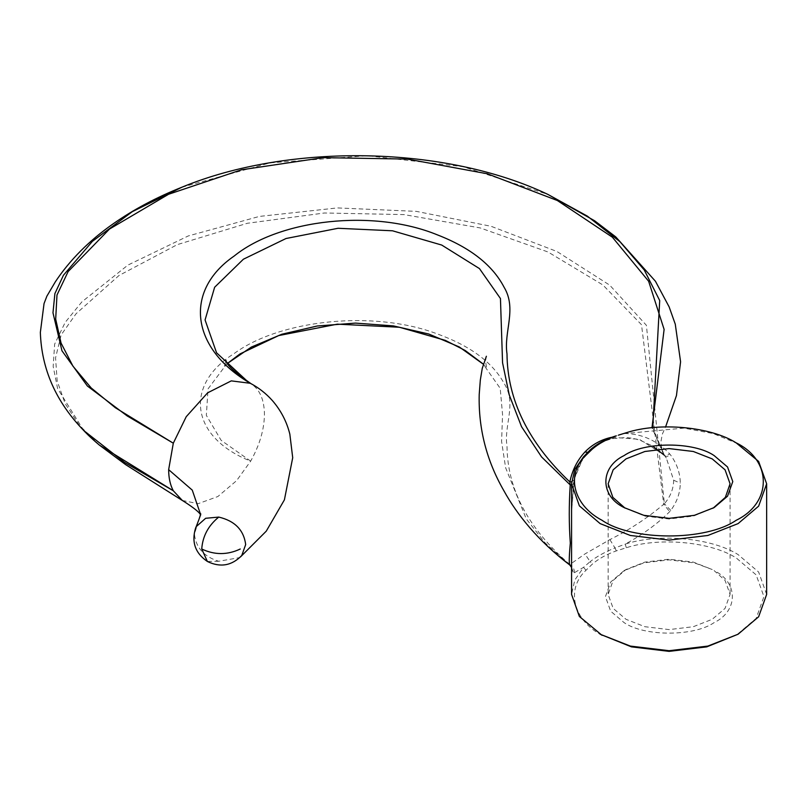 <?xml version="1.0" encoding="UTF-8"?>
<svg xmlns="http://www.w3.org/2000/svg" width="807" height="807" viewBox="0 0 807 807"><rect width="100%" height="100%" fill="white"/><g stroke="black" fill="none" stroke-linecap="round" stroke-linejoin="round"><path stroke-width="0.61" stroke-dasharray="4.04 3.03" d="M625.062 508.128L644.894 516.097L669.114 518.992L693.324 516.097L713.156 508.128M626.363 432.713L625.143 433.52L683.801 428.124L713.176 433.551L737.114 443.416M712.218 569.52L694.403 562.883L669.114 559.856L643.825 562.883L624.083 570.62L610.677 582.018L605.442 596.615L610.677 611.222L624.083 622.611C644.349 636.632 693.869 636.632 714.134 622.611C738.425 610.909 738.425 582.321 714.134 570.62L725.059 580.425L730.073 594.406L725.059 608.387L712.218 619.292L693.324 626.706L669.114 629.601L644.894 626.706L626 619.292L613.159 608.387L608.145 594.406L613.159 580.425L626 569.52L644.894 562.106L669.114 559.211L693.324 562.106L712.218 569.52M602.052 635.331C573.192 620.331 565.525 589.352 585.963 570.297L592.318 564.143C598.673 558.696 606.672 554.278 616.316 550.888L626.363 547.741C659.279 536.948 710.735 541.709 736.166 557.899L756.139 574.866L763.936 596.615L756.139 618.364L736.166 635.331M766.65 594.406L758.63 572.042L738.082 554.58C711.925 537.926 659.006 533.034 625.143 544.14C642.422 534.799 657.261 523.985 669.669 511.678L670.748 510.377C676.982 502.025 680.16 492.946 680.281 483.151C680.15 473.174 676.972 463.864 670.748 455.209L669.669 453.887C657.191 440.693 642.352 433.904 625.143 433.52L616.245 435.82M585.963 570.297L583.582 567.331L574.776 580.082L571.568 594.406M182.301 500.441L198.149 503.689L217.85 496.537L236.612 480.639L250.664 461.13C259.652 445.081 264.242 429.485 264.444 414.354C264.242 399.455 259.652 389.166 250.664 383.486L250.331 383.295M195.637 527.939L194.457 534.335C195.98 547.741 204.08 556.719 218.747 561.269L239.649 557.597L241.747 555.539M181.817 187.254L270.123 162.863L367.094 155.711L462.905 166.645L547.903 194.416M652.742 427.649L664.383 455.39L666.31 458.013L673.674 480.246C673.492 488.931 670.395 496.769 664.383 503.75L646.407 325.322L609.739 285.164L556.901 251.471L491.12 226.303L416.331 211.363L337.356 207.924L259.34 216.427L188.273 235.947L127.91 265.089L81.85 301.909L65.175 322.407L54.654 344.105L53.161 366.378L57.6 388.581L83.767 430.555M611.857 437.263L639.326 439.321L663.717 454.603L651.985 427.73M99.493 445.182L79.278 425.178L65.165 403.671L57.166 380.924L55.562 357.854L61.14 334.925L76.04 313.772L118.972 275.52L177.298 244.622L247.335 223.277L324.495 212.987L403.994 214.591L480.246 227.937L548.024 251.996L602.879 284.962L641.504 324.707L663.717 504.274C647.789 517.812 629.853 529.584 609.89 539.621L584.944 553.955L569.853 564.517C528.323 528.767 507.371 489.294 506.998 446.089C503.629 425.309 517.176 403.782 504.032 383.234C492.441 362.252 470.168 345.8 437.202 333.876C373.722 309.787 280.039 319.733 234.242 353.486C183.189 385.373 190.966 437.727 250.664 461.13L221.148 440.35L206.34 415.363L208.045 388.873L226.535 364.229L223.973 366.852L225.072 364.774L225.718 360.336M486.379 356.26L485.511 361.243L486.682 368.083L482.969 363.846L500.209 388.328L502.549 414.566L501.591 441.5L505.636 467.788L526.245 518.861L545.098 542.869L569.792 565.021M583.582 456.712L574.312 478.955L571.568 511.9L573.515 483.756L571.568 484.785M571.568 567.361L573.454 572.778L574.312 572.758L583.582 567.331L590.139 561.642L584.944 553.955M670.748 510.377L664.383 503.75L663.717 504.274L669.669 511.678M663.717 454.603L664.494 455.531L663.717 454.603C664.726 455.985 666.713 455.753 669.669 453.887M574.312 572.758C574.493 569.127 573.01 566.373 569.853 564.517L573.454 572.778M664.383 455.39C665.513 456.762 667.641 456.701 670.748 455.209M614.964 436.214L612.674 438.594L610.163 437.898M590.139 449.923L589.362 451.476L587.657 452.293M574.312 478.955L574.302 479.782L571.638 481.718M609.89 539.621L614.964 547.933C605.129 551.907 596.857 556.477 590.139 561.642L592.318 564.143M626.363 547.741L625.143 544.14L614.964 547.933L616.316 550.888M573.454 483.393L574.302 479.782C577.822 468.363 579.164 462.643 589.362 451.476C595.889 445.071 603.656 440.773 612.674 438.594L626.212 437.515L632.728 438.292L639.548 440.007L652.671 446.069M200.398 513.938L194.457 534.335M218.747 561.269L207.379 561.47M673.674 480.246L680.281 483.151M624.083 570.62L626 569.52M608.145 483.797L608.145 594.406M240.577 556.83L239.649 557.597M200.398 513.867L200.368 514.452M664.494 455.531L666.31 458.013C663.243 454.099 661.417 448.793 660.842 442.105L662.345 434.095L665.614 426.863M730.073 483.797L730.073 594.406M226.545 364.229L227.362 363.493M714.134 507.573L712.218 508.682"/><path stroke-width="1.21" d="M624.083 507.573L624.083 507.573C599.803 495.871 599.803 467.283 624.083 455.582C644.349 441.56 693.869 441.56 714.134 455.582L727.541 466.981L732.786 481.577L727.541 496.184L714.134 507.573L694.403 515.32L669.114 518.336L643.825 515.32L624.083 507.573M713.156 508.128L725.352 497.374L730.073 483.797L725.059 469.815L712.218 458.901L693.324 451.486L669.114 448.591L644.894 451.486L626 458.901L613.159 469.815L608.145 483.797L612.866 497.374L625.062 508.128M602.052 520.293C632.234 541.174 705.984 541.174 736.166 520.293C772.339 502.872 772.339 460.293 736.166 442.861L758.63 461.422L766.65 483.797L758.63 506.16L738.082 523.612L707.85 535.475L669.114 540.105L630.368 535.475L600.136 523.612L579.376 505.858L571.568 483.797L574.776 469.472L583.582 456.712L590.139 449.923C596.797 443.981 605.068 439.412 614.964 436.214L616.316 435.851C606.612 439.28 598.623 443.699 592.318 449.106L585.963 455.259C565.525 474.324 573.192 505.293 602.052 520.293M737.114 443.416L736.166 442.861C710.735 426.671 659.279 421.92 626.363 432.713L618.555 435.094M738.082 634.221L706.771 646.861L669.114 651.37L631.447 646.861L600.136 634.221L630.368 646.084L669.114 650.714L707.85 646.084L738.082 634.221L758.63 616.77L766.65 594.406L766.65 483.797M602.052 635.331L579.376 616.467L571.568 594.406L571.568 483.797M207.379 561.47C220.291 567.735 231.75 565.757 241.747 555.539L245.681 544.543C243.785 530.028 234.807 520.868 218.747 517.085L205.654 518.286L196.212 526.648L195.637 527.939C191.299 541.981 195.213 553.158 207.379 561.47L201.74 549.002C202.648 536.221 208.327 525.589 218.747 517.085M651.985 427.73L664.111 329.417L648.636 281.25L612.402 237.218L557.375 200.529L487.378 173.787L407.414 159.08L323.173 157.658L241.454 169.803L168.572 194.265L109.48 229.067L68.121 271.586L56.984 295.019L55.683 319.118L61.05 343.036L72.953 366.166L91.201 387.965L115.3 407.706L173.303 443.194L168.653 469.664C168.673 477.976 170.227 485.007 173.303 490.757L182.301 500.441M250.331 383.295L231.286 380.874L207.611 392.838L186.225 416.705L173.303 443.194L127.234 415.968L87.378 386.008L61.968 350.803L52.98 312.813L54.896 293.577L63.45 275.237L92.422 241.323L132.287 211.676L181.817 187.254C156.336 197.392 133.407 209.618 113.02 223.922C89.083 240.708 69.866 259.995 55.36 281.784L46.867 296.189L44.042 303.583L40.35 332.423C41.561 369.213 56.036 401.926 83.767 430.555L124.49 462.371L173.303 490.757L99.463 445.151L125.589 464.6L181.958 500.239M181.797 187.254C289.985 142.607 445.585 145.684 547.903 194.416L587.355 216.135L619.958 241.686L644.248 269.982L659.712 300.557L652.742 427.649M250.664 383.496C190.997 349.017 183.169 291.125 234.222 255.99C280.019 219 373.691 208.791 437.192 234.797C470.158 247.537 492.441 264.978 504.032 287.131C517.176 308.879 503.629 331.606 506.998 353.859C507.371 399.868 528.323 442.559 569.853 481.94C572.304 470.128 577.338 460.141 584.944 451.981C591.884 444.879 600.196 440.118 609.89 437.687L611.857 437.263M482.969 363.846L465.145 350.46L445.282 340.352L399.435 327.249L337.346 324.162L278.687 335.571L240.032 353.9L227.362 363.493L251.37 347.06L281.855 334.239L317.242 325.998L355.443 323.103L393.352 325.897L428.749 334.007L459.274 346.949L483.403 364.26M571.638 567.583L569.833 565.041C538.602 541.386 517.126 514.876 503.84 490.666C486.53 460.535 478.319 428.436 479.217 394.391L480.326 379.996L482.273 368.295L486.379 356.26M570.216 565.253C568.905 565.717 568.945 558.333 570.317 543.111C568.945 524.459 568.915 505.071 570.216 484.926L541.578 456.933L521.544 426.711L509.257 394.946L502.559 362.777L500.451 298.529L479.459 268.59L441.722 245.056L392.505 230.792L338.052 228.28L286.031 238.509L243.401 259.208L214.642 287.242L205.069 319.945L216.558 352.8L247.436 381.338M571.568 484.785L570.216 484.926L569.853 481.94L571.638 481.718M587.657 452.293L584.944 451.981M585.963 455.259L583.582 456.712M168.653 469.664L192.268 490.131L200.398 513.938M201.74 549.002C214.581 555.095 227.423 555.095 240.264 549.002M590.139 449.923L592.318 449.106M614.964 436.214L616.316 435.851M249.524 382.871C258.24 387.36 265.886 393.291 272.443 400.645C280.947 410.511 286.747 421.668 289.834 434.126L292.709 457.72L284.407 499.846L266.249 531.167L240.577 556.83M196.202 526.638L196.202 526.638C200.045 516.884 201.447 512.637 200.398 513.908L200.398 513.877M200.691 514.947C200.035 514.896 201.861 512.808 182.311 500.431M547.903 194.416L594.588 220.755L615.751 236.895L655.435 281.25L669.144 306.902L675.267 324.162L680.583 361.778L676.448 395.601L665.614 426.863M225.718 360.336C227.534 360.88 220.553 362.404 251.431 383.961M83.767 430.555C84.826 431.674 89.486 436.799 99.463 445.161L99.463 445.161M664 454.987L652.671 446.069"/></g></svg>

